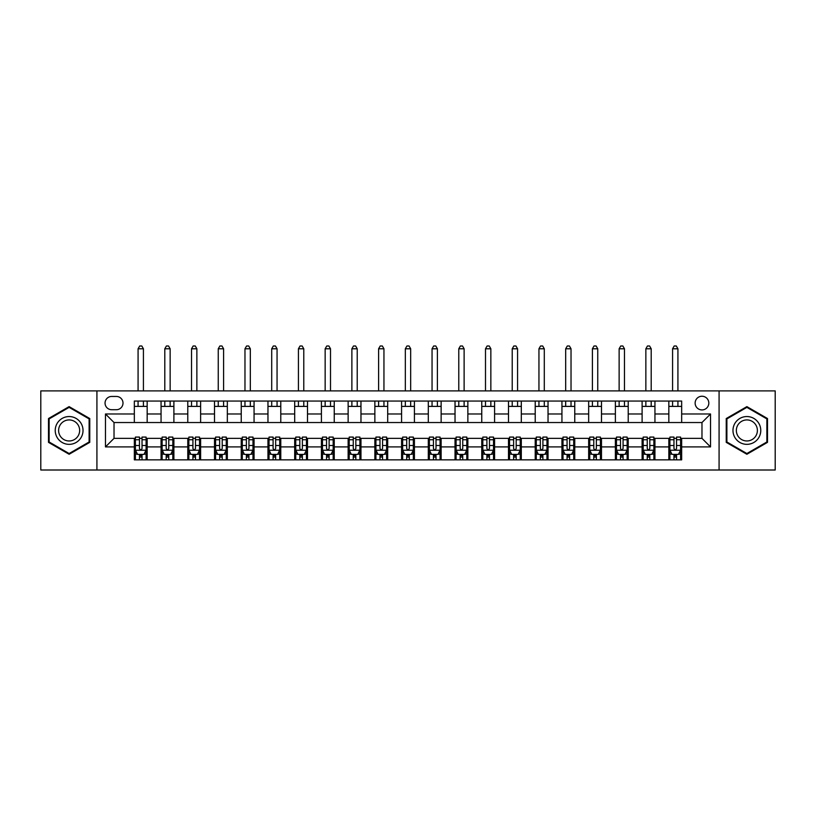 <?xml version="1.0" encoding="UTF-8"?>
<svg xmlns="http://www.w3.org/2000/svg" width="816" height="816" viewBox="0 0 816 816"><rect width="100%" height="100%" fill="white"/><g stroke="black" fill="none" stroke-linecap="round" stroke-linejoin="round"><path stroke-width="1.22" d="M701.974 396.239A6.844 6.844 0 0 0 695.13 403.084A6.844 6.844 0 0 0 701.974 409.928A6.844 6.844 0 0 0 708.818 403.084A6.844 6.844 0 0 0 701.974 396.239M719.08 470.006L775.2 470.006L775.2 390.895L719.08 390.895L719.08 470.006L96.92 470.006L96.92 390.895L40.8 390.895L40.8 470.006L96.92 470.006M111.67 409.714L116.382 409.714A6.63 6.63 0 0 0 123.002 403.084A6.63 6.63 0 0 0 116.382 396.454L111.67 396.454A6.63 6.63 0 0 0 105.05 403.084A6.63 6.63 0 0 0 111.67 409.714M719.08 390.895L96.92 390.895M134.334 446.913L105.478 446.913L105.478 413.987L134.334 413.987L134.334 422.535L114.026 422.535L114.026 438.355L134.334 438.355L134.334 459.847L681.666 459.847L681.666 438.355L701.974 438.355L701.974 422.535L681.666 422.535L681.666 413.987L710.522 413.987L710.522 446.913L681.666 446.913M681.666 413.987L681.666 401.054L134.334 401.054L134.334 413.987M668.834 401.054L668.834 422.535L681.666 422.535M668.834 422.535L134.334 422.535M134.334 438.355L135.405 438.355M139.465 438.355L142.035 438.355M146.095 438.355L147.166 438.355L147.166 459.847M162.129 438.355L147.166 438.355M166.189 438.355L168.759 438.355M172.819 438.355L173.89 438.355L173.89 459.847M188.853 438.355L173.89 438.355M192.923 438.355L195.483 438.355M199.543 438.355L200.614 438.355L200.614 459.847M215.577 438.355L200.614 438.355M219.647 438.355L222.207 438.355M226.267 438.355L227.338 438.355L227.338 459.847M242.301 438.355L227.338 438.355M246.371 438.355L248.931 438.355M252.991 438.355L254.062 438.355L254.062 459.847M269.035 438.355L254.062 438.355M273.095 438.355L275.655 438.355M279.725 438.355L280.786 438.355L280.786 459.847M295.759 438.355L280.786 438.355M299.819 438.355L302.379 438.355M306.449 438.355L307.51 438.355L307.51 459.847M322.483 438.355L307.51 438.355M326.543 438.355L329.113 438.355M333.173 438.355L334.244 438.355L334.244 459.847M349.207 438.355L334.244 438.355M353.267 438.355L355.837 438.355M359.897 438.355L360.968 438.355L360.968 459.847M375.931 438.355L360.968 438.355M379.991 438.355L382.561 438.355M386.621 438.355L387.692 438.355L387.692 459.847M402.655 438.355L387.692 438.355M406.715 438.355L409.285 438.355M413.345 438.355L414.416 438.355L414.416 459.847M429.379 438.355L414.416 438.355M433.439 438.355L436.009 438.355M440.069 438.355L441.14 438.355L441.14 459.847M456.103 438.355L441.14 438.355M460.163 438.355L462.733 438.355M466.793 438.355L467.864 438.355L467.864 459.847M482.827 438.355L467.864 438.355M486.887 438.355L489.457 438.355M493.517 438.355L494.588 438.355L494.588 459.847M509.551 438.355L494.588 438.355M513.621 438.355L516.181 438.355M520.241 438.355L521.312 438.355L521.312 459.847M536.275 438.355L521.312 438.355M540.345 438.355L542.905 438.355M546.965 438.355L548.036 438.355L548.036 459.847M563.009 438.355L548.036 438.355M567.069 438.355L569.629 438.355M573.699 438.355L574.76 438.355L574.76 459.847M589.733 438.355L574.76 438.355M593.793 438.355L596.353 438.355M600.423 438.355L601.484 438.355L601.484 459.847M616.457 438.355L601.484 438.355M620.517 438.355L623.077 438.355M627.147 438.355L628.218 438.355L628.218 459.847M643.181 438.355L628.218 438.355M647.241 438.355L649.811 438.355M653.871 438.355L654.942 438.355L654.942 459.847M669.905 438.355L654.942 438.355M673.965 438.355L676.535 438.355M680.595 438.355L681.666 438.355M147.166 401.054L147.166 422.535M134.334 406.399L147.166 406.399M134.334 454.502L135.405 454.502M139.465 454.502L142.035 454.502M146.095 454.502L147.166 454.502M161.058 438.355L161.058 459.847M161.058 401.054L161.058 422.535M173.89 401.054L173.89 422.535M161.058 406.399L173.89 406.399M161.058 454.502L162.129 454.502M166.189 454.502L168.759 454.502M172.819 454.502L173.89 454.502M187.782 438.355L187.782 459.847M187.782 454.502L188.853 454.502M192.923 454.502L195.483 454.502M199.543 454.502L200.614 454.502M187.782 401.054L187.782 422.535M200.614 401.054L200.614 422.535M187.782 406.399L200.614 406.399M214.516 438.355L214.516 459.847M214.516 454.502L215.577 454.502M219.647 454.502L222.207 454.502M226.267 454.502L227.338 454.502M214.516 401.054L214.516 422.535M227.338 401.054L227.338 422.535M214.516 406.399L227.338 406.399M241.24 438.355L241.24 459.847M241.24 454.502L242.301 454.502M246.371 454.502L248.931 454.502M252.991 454.502L254.062 454.502M241.24 401.054L241.24 422.535M254.062 401.054L254.062 422.535M241.24 406.399L254.062 406.399M267.964 438.355L267.964 459.847M267.964 454.502L269.035 454.502M273.095 454.502L275.655 454.502M279.725 454.502L280.786 454.502M267.964 401.054L267.964 422.535M280.786 401.054L280.786 422.535M267.964 406.399L280.786 406.399M294.688 438.355L294.688 459.847M294.688 454.502L295.759 454.502M299.819 454.502L302.379 454.502M306.449 454.502L307.51 454.502M294.688 401.054L294.688 422.535M307.51 401.054L307.51 422.535M294.688 406.399L307.51 406.399M321.412 438.355L321.412 459.847M321.412 454.502L322.483 454.502M326.543 454.502L329.113 454.502M333.173 454.502L334.244 454.502M321.412 401.054L321.412 422.535M334.244 401.054L334.244 422.535M321.412 406.399L334.244 406.399M348.136 438.355L348.136 459.847M348.136 454.502L349.207 454.502M353.267 454.502L355.837 454.502M359.897 454.502L360.968 454.502M348.136 401.054L348.136 422.535M360.968 401.054L360.968 422.535M348.136 406.399L360.968 406.399M374.86 438.355L374.86 459.847M374.86 454.502L375.931 454.502M379.991 454.502L382.561 454.502M386.621 454.502L387.692 454.502M374.86 401.054L374.86 422.535M387.692 401.054L387.692 422.535M374.86 406.399L387.692 406.399M401.584 438.355L401.584 459.847M401.584 454.502L402.655 454.502M406.715 454.502L409.285 454.502M413.345 454.502L414.416 454.502M401.584 401.054L401.584 422.535M414.416 401.054L414.416 422.535M401.584 406.399L414.416 406.399M428.308 438.355L428.308 459.847M428.308 454.502L429.379 454.502M433.439 454.502L436.009 454.502M440.069 454.502L441.14 454.502M428.308 401.054L428.308 422.535M441.14 401.054L441.14 422.535M428.308 406.399L441.14 406.399M455.032 438.355L455.032 459.847M455.032 454.502L456.103 454.502M460.163 454.502L462.733 454.502M466.793 454.502L467.864 454.502M455.032 401.054L455.032 422.535M467.864 401.054L467.864 422.535M455.032 406.399L467.864 406.399M481.756 438.355L481.756 459.847M481.756 454.502L482.827 454.502M486.887 454.502L489.457 454.502M493.517 454.502L494.588 454.502M481.756 401.054L481.756 422.535M494.588 401.054L494.588 422.535M481.756 406.399L494.588 406.399M508.49 438.355L508.49 459.847M508.49 454.502L509.551 454.502M513.621 454.502L516.181 454.502M520.241 454.502L521.312 454.502M508.49 401.054L508.49 422.535M521.312 401.054L521.312 422.535M508.49 406.399L521.312 406.399M535.214 438.355L535.214 459.847M535.214 454.502L536.275 454.502M540.345 454.502L542.905 454.502M546.965 454.502L548.036 454.502M535.214 401.054L535.214 422.535M548.036 401.054L548.036 422.535M535.214 406.399L548.036 406.399M561.938 438.355L561.938 459.847M561.938 454.502L563.009 454.502M567.069 454.502L569.629 454.502M573.699 454.502L574.76 454.502M561.938 401.054L561.938 422.535M574.76 401.054L574.76 422.535M561.938 406.399L574.76 406.399M588.662 438.355L588.662 459.847M588.662 454.502L589.733 454.502M593.793 454.502L596.353 454.502M600.423 454.502L601.484 454.502M588.662 401.054L588.662 422.535M601.484 401.054L601.484 422.535M588.662 406.399L601.484 406.399M615.386 438.355L615.386 459.847M615.386 454.502L616.457 454.502M620.517 454.502L623.077 454.502M627.147 454.502L628.218 454.502M615.386 401.054L615.386 422.535M628.218 401.054L628.218 422.535M615.386 406.399L628.218 406.399M642.11 438.355L642.11 459.847M642.11 454.502L643.181 454.502M647.241 454.502L649.811 454.502M653.871 454.502L654.942 454.502M642.11 401.054L642.11 422.535M654.942 401.054L654.942 422.535M642.11 406.399L654.942 406.399M668.834 438.355L668.834 459.847M668.834 454.502L669.905 454.502M673.965 454.502L676.535 454.502M680.595 454.502L681.666 454.502M668.834 406.399L681.666 406.399M114.026 422.535L105.478 413.987M114.026 438.355L105.478 446.913M710.522 413.987L701.974 422.535M710.522 446.913L701.974 438.355M69.125 454.267L89.76 442.364L89.76 418.537L69.125 406.623L48.501 418.537L48.501 442.364L69.125 454.267M767.499 418.537L746.875 406.623L726.24 418.537L726.24 442.364L746.875 454.267L767.499 442.364L767.499 418.537M139.465 457.062L142.035 457.062M135.405 439.753L139.465 439.753L139.465 437.08L135.405 437.08L135.405 450.116L137.547 454.39L143.963 454.39L146.095 450.116L146.095 437.08L142.035 437.08L142.035 439.753L146.095 439.753M146.095 450.116L146.095 459.847M135.405 450.116L135.405 459.847M142.035 454.39L142.035 459.847M139.465 459.847L139.465 454.39M139.465 439.753L139.465 448.514C140.321 450.167 141.178 450.167 142.035 448.514L142.035 439.753M143.422 406.399L143.422 401.054M143.422 390.895L143.422 348.779L138.077 348.779L138.077 390.895M138.077 406.399L138.077 401.054M138.077 348.779L139.679 345.994L141.821 345.994L143.422 348.779M166.189 457.062L168.759 457.062M162.129 439.753L166.189 439.753L166.189 437.08L162.129 437.08L162.129 450.116L164.271 454.39L170.687 454.39L172.819 450.116L172.819 437.08L168.759 437.08L168.759 439.753L172.819 439.753M172.819 450.116L172.819 459.847M162.129 450.116L162.129 459.847M168.759 454.39L168.759 459.847M166.189 459.847L166.189 454.39M166.189 439.753L166.189 448.514C167.045 450.167 167.902 450.167 168.759 448.514L168.759 439.753M170.146 406.399L170.146 401.054M170.146 390.895L170.146 348.779L164.801 348.779L164.801 390.895M164.801 406.399L164.801 401.054M164.801 348.779L166.403 345.994L168.545 345.994L170.146 348.779M192.923 457.062L195.483 457.062M188.853 439.753L192.923 439.753L192.923 437.08L188.853 437.08L188.853 450.116L190.995 454.39L197.411 454.39L199.543 450.116L199.543 437.08L195.483 437.08L195.483 439.753L199.543 439.753M199.543 450.116L199.543 459.847M188.853 450.116L188.853 459.847M195.483 454.39L195.483 459.847M192.923 459.847L192.923 454.39M192.923 439.753L192.923 448.514C193.769 450.167 194.626 450.167 195.483 448.514L195.483 439.753M196.87 406.399L196.87 401.054M196.87 390.895L196.87 348.779L191.525 348.779L191.525 390.895M191.525 406.399L191.525 401.054M191.525 348.779L193.127 345.994L195.269 345.994L196.87 348.779M219.647 457.062L222.207 457.062M215.577 439.753L219.647 439.753L219.647 437.08L215.577 437.08L215.577 450.116L217.719 454.39L224.135 454.39L226.267 450.116L226.267 437.08L222.207 437.08L222.207 439.753L226.267 439.753M226.267 450.116L226.267 459.847M215.577 450.116L215.577 459.847M222.207 454.39L222.207 459.847M219.647 459.847L219.647 454.39M219.647 439.753L219.647 448.514C220.493 450.167 221.35 450.167 222.207 448.514L222.207 439.753M223.594 406.399L223.594 401.054M223.594 390.895L223.594 348.779L218.249 348.779L218.249 390.895M218.249 406.399L218.249 401.054M218.249 348.779L219.861 345.994L221.993 345.994L223.594 348.779M246.371 457.062L248.931 457.062M242.301 439.753L246.371 439.753L246.371 437.08L242.301 437.08L242.301 450.116L244.443 454.39L250.859 454.39L252.991 450.116L252.991 437.08L248.931 437.08L248.931 439.753L252.991 439.753M252.991 450.116L252.991 459.847M242.301 450.116L242.301 459.847M248.931 454.39L248.931 459.847M246.371 459.847L246.371 454.39M246.371 439.753L246.371 448.514C247.217 450.167 248.074 450.167 248.931 448.514L248.931 439.753M250.318 406.399L250.318 401.054M250.318 390.895L250.318 348.779L244.973 348.779L244.973 390.895M244.973 406.399L244.973 401.054M244.973 348.779L246.585 345.994L248.717 345.994L250.318 348.779M81.161 423.504A13.892 13.892 0 0 0 62.179 418.414A13.892 13.892 0 0 0 57.089 437.396A13.892 13.892 0 0 0 76.082 442.486A13.892 13.892 0 0 0 81.161 423.504M78.244 425.187A10.526 10.526 0 0 0 63.872 421.342A10.526 10.526 0 0 0 60.017 435.713A10.526 10.526 0 0 0 74.389 439.559A10.526 10.526 0 0 0 78.244 425.187M69.125 453.533L49.133 441.986L49.133 418.904L69.125 407.368L89.117 418.904L89.117 441.986L69.125 453.533M746.875 444.343A13.892 13.892 0 0 0 760.767 430.45A13.892 13.892 0 0 0 746.875 416.548A13.892 13.892 0 0 0 732.972 430.45A13.892 13.892 0 0 0 746.875 444.343M746.875 440.966A10.526 10.526 0 0 0 757.391 430.45A10.526 10.526 0 0 0 746.875 419.924A10.526 10.526 0 0 0 736.348 430.45A10.526 10.526 0 0 0 746.875 440.966M726.883 418.904L746.875 407.368L766.867 418.904L766.867 441.986L746.875 453.533L726.883 441.986L726.883 418.904M273.095 457.062L275.655 457.062M269.035 439.753L273.095 439.753L273.095 437.08L269.035 437.08L269.035 450.116L271.167 454.39L277.583 454.39L279.725 450.116L279.725 437.08L275.655 437.08L275.655 439.753L279.725 439.753M279.725 450.116L279.725 459.847M269.035 450.116L269.035 459.847M275.655 454.39L275.655 459.847M273.095 459.847L273.095 454.39M273.095 439.753L273.095 448.514C273.952 450.167 274.798 450.167 275.655 448.514L275.655 439.753M277.052 406.399L277.052 401.054M277.052 390.895L277.052 348.779L271.708 348.779L271.708 390.895M271.708 406.399L271.708 401.054M271.708 348.779L273.309 345.994L275.441 345.994L277.052 348.779M299.819 457.062L302.379 457.062M295.759 439.753L299.819 439.753L299.819 437.08L295.759 437.08L295.759 450.116L297.891 454.39L304.307 454.39L306.449 450.116L306.449 437.08L302.379 437.08L302.379 439.753L306.449 439.753M306.449 450.116L306.449 459.847M295.759 450.116L295.759 459.847M302.379 454.39L302.379 459.847M299.819 459.847L299.819 454.39M299.819 439.753L299.819 448.514C300.676 450.167 301.522 450.167 302.379 448.514L302.379 439.753M303.776 406.399L303.776 401.054M303.776 390.895L303.776 348.779L298.432 348.779L298.432 390.895M298.432 406.399L298.432 401.054M298.432 348.779L300.033 345.994L302.165 345.994L303.776 348.779M326.543 457.062L329.113 457.062M322.483 439.753L326.543 439.753L326.543 437.08L322.483 437.08L322.483 450.116L324.615 454.39L331.031 454.39L333.173 450.116L333.173 437.08L329.113 437.08L329.113 439.753L333.173 439.753M333.173 450.116L333.173 459.847M322.483 450.116L322.483 459.847M329.113 454.39L329.113 459.847M326.543 459.847L326.543 454.39M326.543 439.753L326.543 448.514C327.4 450.167 328.256 450.167 329.113 448.514L329.113 439.753M330.5 406.399L330.5 401.054M330.5 390.895L330.5 348.779L325.156 348.779L325.156 390.895M325.156 406.399L325.156 401.054M325.156 348.779L326.757 345.994L328.899 345.994L330.5 348.779M353.267 457.062L355.837 457.062M349.207 439.753L353.267 439.753L353.267 437.08L349.207 437.08L349.207 450.116L351.339 454.39L357.755 454.39L359.897 450.116L359.897 437.08L355.837 437.08L355.837 439.753L359.897 439.753M359.897 450.116L359.897 459.847M349.207 450.116L349.207 459.847M355.837 454.39L355.837 459.847M353.267 459.847L353.267 454.39M353.267 439.753L353.267 448.514C354.124 450.167 354.98 450.167 355.837 448.514L355.837 439.753M357.224 406.399L357.224 401.054M357.224 390.895L357.224 348.779L351.88 348.779L351.88 390.895M351.88 406.399L351.88 401.054M351.88 348.779L353.481 345.994L355.623 345.994L357.224 348.779M379.991 457.062L382.561 457.062M375.931 439.753L379.991 439.753L379.991 437.08L375.931 437.08L375.931 450.116L378.073 454.39L384.479 454.39L386.621 450.116L386.621 437.08L382.561 437.08L382.561 439.753L386.621 439.753M386.621 450.116L386.621 459.847M375.931 450.116L375.931 459.847M382.561 454.39L382.561 459.847M379.991 459.847L379.991 454.39M379.991 439.753L379.991 448.514C380.848 450.167 381.704 450.167 382.561 448.514L382.561 439.753M383.948 406.399L383.948 401.054M383.948 390.895L383.948 348.779L378.604 348.779L378.604 390.895M378.604 406.399L378.604 401.054M378.604 348.779L380.205 345.994L382.347 345.994L383.948 348.779M406.715 457.062L409.285 457.062M402.655 439.753L406.715 439.753L406.715 437.08L402.655 437.08L402.655 450.116L404.797 454.39L411.203 454.39L413.345 450.116L413.345 437.08L409.285 437.08L409.285 439.753L413.345 439.753M413.345 450.116L413.345 459.847M402.655 450.116L402.655 459.847M409.285 454.39L409.285 459.847M406.715 459.847L406.715 454.39M406.715 439.753L406.715 448.514C407.572 450.167 408.428 450.167 409.285 448.514L409.285 439.753M410.672 406.399L410.672 401.054M410.672 390.895L410.672 348.779L405.328 348.779L405.328 390.895M405.328 406.399L405.328 401.054M405.328 348.779L406.929 345.994L409.071 345.994L410.672 348.779M433.439 457.062L436.009 457.062M429.379 439.753L433.439 439.753L433.439 437.08L429.379 437.08L429.379 450.116L431.521 454.39L437.927 454.39L440.069 450.116L440.069 437.08L436.009 437.08L436.009 439.753L440.069 439.753M440.069 450.116L440.069 459.847M429.379 450.116L429.379 459.847M436.009 454.39L436.009 459.847M433.439 459.847L433.439 454.39M433.439 439.753L433.439 448.514C434.296 450.167 435.152 450.167 436.009 448.514L436.009 439.753M437.396 406.399L437.396 401.054M437.396 390.895L437.396 348.779L432.052 348.779L432.052 390.895M432.052 406.399L432.052 401.054M432.052 348.779L433.653 345.994L435.795 345.994L437.396 348.779M460.163 457.062L462.733 457.062M456.103 439.753L460.163 439.753L460.163 437.08L456.103 437.08L456.103 450.116L458.245 454.39L464.661 454.39L466.793 450.116L466.793 437.08L462.733 437.08L462.733 439.753L466.793 439.753M466.793 450.116L466.793 459.847M456.103 450.116L456.103 459.847M462.733 454.39L462.733 459.847M460.163 459.847L460.163 454.39M460.163 439.753L460.163 448.514C461.02 450.167 461.876 450.167 462.733 448.514L462.733 439.753M464.12 406.399L464.12 401.054M464.12 390.895L464.12 348.779L458.776 348.779L458.776 390.895M458.776 406.399L458.776 401.054M458.776 348.779L460.377 345.994L462.519 345.994L464.12 348.779M486.887 457.062L489.457 457.062M482.827 439.753L486.887 439.753L486.887 437.08L482.827 437.08L482.827 450.116L484.969 454.39L491.385 454.39L493.517 450.116L493.517 437.08L489.457 437.08L489.457 439.753L493.517 439.753M493.517 450.116L493.517 459.847M482.827 450.116L482.827 459.847M489.457 454.39L489.457 459.847M486.887 459.847L486.887 454.39M486.887 439.753L486.887 448.514C487.744 450.167 488.6 450.167 489.457 448.514L489.457 439.753M490.844 406.399L490.844 401.054M490.844 390.895L490.844 348.779L485.5 348.779L485.5 390.895M485.5 406.399L485.5 401.054M485.5 348.779L487.101 345.994L489.243 345.994L490.844 348.779M513.621 457.062L516.181 457.062M509.551 439.753L513.621 439.753L513.621 437.08L509.551 437.08L509.551 450.116L511.693 454.39L518.109 454.39L520.241 450.116L520.241 437.08L516.181 437.08L516.181 439.753L520.241 439.753M520.241 450.116L520.241 459.847M509.551 450.116L509.551 459.847M516.181 454.39L516.181 459.847M513.621 459.847L513.621 454.39M513.621 439.753L513.621 448.514C514.468 450.167 515.324 450.167 516.181 448.514L516.181 439.753M517.568 406.399L517.568 401.054M517.568 390.895L517.568 348.779L512.224 348.779L512.224 390.895M512.224 406.399L512.224 401.054M512.224 348.779L513.835 345.994L515.967 345.994L517.568 348.779M540.345 457.062L542.905 457.062M536.275 439.753L540.345 439.753L540.345 437.08L536.275 437.08L536.275 450.116L538.417 454.39L544.833 454.39L546.965 450.116L546.965 437.08L542.905 437.08L542.905 439.753L546.965 439.753M546.965 450.116L546.965 459.847M536.275 450.116L536.275 459.847M542.905 454.39L542.905 459.847M540.345 459.847L540.345 454.39M540.345 439.753L540.345 448.514C541.192 450.167 542.048 450.167 542.905 448.514L542.905 439.753M544.292 406.399L544.292 401.054M544.292 390.895L544.292 348.779L538.948 348.779L538.948 390.895M538.948 406.399L538.948 401.054M538.948 348.779L540.559 345.994L542.691 345.994L544.292 348.779M567.069 457.062L569.629 457.062M563.009 439.753L567.069 439.753L567.069 437.08L563.009 437.08L563.009 450.116L565.141 454.39L571.557 454.39L573.699 450.116L573.699 437.08L569.629 437.08L569.629 439.753L573.699 439.753M573.699 450.116L573.699 459.847M563.009 450.116L563.009 459.847M569.629 454.39L569.629 459.847M567.069 459.847L567.069 454.39M567.069 439.753L567.069 448.514C567.916 450.167 568.772 450.167 569.629 448.514L569.629 439.753M571.027 406.399L571.027 401.054M571.027 390.895L571.027 348.779L565.682 348.779L565.682 390.895M565.682 406.399L565.682 401.054M565.682 348.779L567.283 345.994L569.415 345.994L571.027 348.779M593.793 457.062L596.353 457.062M589.733 439.753L593.793 439.753L593.793 437.08L589.733 437.08L589.733 450.116L591.865 454.39L598.281 454.39L600.423 450.116L600.423 437.08L596.353 437.08L596.353 439.753L600.423 439.753M600.423 450.116L600.423 459.847M589.733 450.116L589.733 459.847M596.353 454.39L596.353 459.847M593.793 459.847L593.793 454.39M593.793 439.753L593.793 448.514C594.65 450.167 595.496 450.167 596.353 448.514L596.353 439.753M597.751 406.399L597.751 401.054M597.751 390.895L597.751 348.779L592.406 348.779L592.406 390.895M592.406 406.399L592.406 401.054M592.406 348.779L594.007 345.994L596.139 345.994L597.751 348.779M620.517 457.062L623.077 457.062M616.457 439.753L620.517 439.753L620.517 437.08L616.457 437.08L616.457 450.116L618.589 454.39L625.005 454.39L627.147 450.116L627.147 437.08L623.077 437.08L623.077 439.753L627.147 439.753M627.147 450.116L627.147 459.847M616.457 450.116L616.457 459.847M623.077 454.39L623.077 459.847M620.517 459.847L620.517 454.39M620.517 439.753L620.517 448.514C621.374 450.167 622.231 450.167 623.077 448.514L623.077 439.753M624.475 406.399L624.475 401.054M624.475 390.895L624.475 348.779L619.13 348.779L619.13 390.895M619.13 406.399L619.13 401.054M619.13 348.779L620.731 345.994L622.873 345.994L624.475 348.779M647.241 457.062L649.811 457.062M643.181 439.753L647.241 439.753L647.241 437.08L643.181 437.08L643.181 450.116L645.313 454.39L651.729 454.39L653.871 450.116L653.871 437.08L649.811 437.08L649.811 439.753L653.871 439.753M653.871 450.116L653.871 459.847M643.181 450.116L643.181 459.847M649.811 454.39L649.811 459.847M647.241 459.847L647.241 454.39M647.241 439.753L647.241 448.514C648.098 450.167 648.955 450.167 649.811 448.514L649.811 439.753M651.199 406.399L651.199 401.054M651.199 390.895L651.199 348.779L645.854 348.779L645.854 390.895M645.854 406.399L645.854 401.054M645.854 348.779L647.455 345.994L649.597 345.994L651.199 348.779M673.965 457.062L676.535 457.062M669.905 439.753L673.965 439.753L673.965 437.08L669.905 437.08L669.905 450.116L672.037 454.39L678.453 454.39L680.595 450.116L680.595 437.08L676.535 437.08L676.535 439.753L680.595 439.753M680.595 450.116L680.595 459.847M669.905 450.116L669.905 459.847M676.535 454.39L676.535 459.847M673.965 459.847L673.965 454.39M673.965 439.753L673.965 448.514C674.822 450.167 675.679 450.167 676.535 448.514L676.535 439.753M677.923 406.399L677.923 401.054M677.923 390.895L677.923 348.779L672.578 348.779L672.578 390.895M672.578 406.399L672.578 401.054M672.578 348.779L674.179 345.994L676.321 345.994L677.923 348.779M161.058 446.913L147.166 446.913M161.058 413.987L147.166 413.987M187.782 413.987L173.89 413.987M187.782 446.913L173.89 446.913M214.516 413.987L200.614 413.987M214.516 446.913L200.614 446.913M241.24 413.987L227.338 413.987M241.24 446.913L227.338 446.913M267.964 413.987L254.062 413.987M267.964 446.913L254.062 446.913M294.688 413.987L280.786 413.987M294.688 446.913L280.786 446.913M321.412 413.987L307.51 413.987M321.412 446.913L307.51 446.913M348.136 413.987L334.244 413.987M348.136 446.913L334.244 446.913M374.86 413.987L360.968 413.987M374.86 446.913L360.968 446.913M401.584 413.987L387.692 413.987M401.584 446.913L387.692 446.913M428.308 413.987L414.416 413.987M428.308 446.913L414.416 446.913M455.032 413.987L441.14 413.987M455.032 446.913L441.14 446.913M481.756 413.987L467.864 413.987M481.756 446.913L467.864 446.913M508.49 413.987L494.588 413.987M508.49 446.913L494.588 446.913M535.214 413.987L521.312 413.987M535.214 446.913L521.312 446.913M561.938 413.987L548.036 413.987M561.938 446.913L548.036 446.913M588.662 413.987L574.76 413.987M588.662 446.913L574.76 446.913M615.386 413.987L601.484 413.987M615.386 446.913L601.484 446.913M642.11 413.987L628.218 413.987M642.11 446.913L628.218 446.913M668.834 413.987L654.942 413.987M668.834 446.913L654.942 446.913M135.456 450.228L146.044 450.228M146.095 454.135L144.085 454.135M137.414 454.135L135.405 454.135M142.035 445.485L146.095 445.485M135.405 445.485L139.465 445.485M139.465 455.705L142.035 455.705M162.18 450.228L172.768 450.228M172.819 454.135L170.809 454.135M164.138 454.135L162.129 454.135M168.759 445.485L172.819 445.485M162.129 445.485L166.189 445.485M166.189 455.705L168.759 455.705M188.914 450.228L199.492 450.228M199.543 454.135L197.533 454.135M190.862 454.135L188.853 454.135M195.483 445.485L199.543 445.485M188.853 445.485L192.923 445.485M192.923 455.705L195.483 455.705M215.638 450.228L226.216 450.228M226.267 454.135L224.257 454.135M217.586 454.135L215.577 454.135M222.207 445.485L226.267 445.485M215.577 445.485L219.647 445.485M219.647 455.705L222.207 455.705M242.362 450.228L252.94 450.228M252.991 454.135L250.981 454.135M244.31 454.135L242.301 454.135M248.931 445.485L252.991 445.485M242.301 445.485L246.371 445.485M246.371 455.705L248.931 455.705M269.086 450.228L279.664 450.228M279.725 454.135L277.715 454.135M271.045 454.135L269.035 454.135M275.655 445.485L279.725 445.485M269.035 445.485L273.095 445.485M273.095 455.705L275.655 455.705M295.81 450.228L306.388 450.228M306.449 454.135L304.439 454.135M297.769 454.135L295.759 454.135M302.379 445.485L306.449 445.485M295.759 445.485L299.819 445.485M299.819 455.705L302.379 455.705M322.534 450.228L333.122 450.228M333.173 454.135L331.163 454.135M324.493 454.135L322.483 454.135M329.113 445.485L333.173 445.485M322.483 445.485L326.543 445.485M326.543 455.705L329.113 455.705M349.258 450.228L359.846 450.228M359.897 454.135L357.887 454.135M351.217 454.135L349.207 454.135M355.837 445.485L359.897 445.485M349.207 445.485L353.267 445.485M353.267 455.705L355.837 455.705M375.982 450.228L386.57 450.228M386.621 454.135L384.611 454.135M377.941 454.135L375.931 454.135M382.561 445.485L386.621 445.485M375.931 445.485L379.991 445.485M379.991 455.705L382.561 455.705M402.706 450.228L413.294 450.228M413.345 454.135L411.335 454.135M404.665 454.135L402.655 454.135M409.285 445.485L413.345 445.485M402.655 445.485L406.715 445.485M406.715 455.705L409.285 455.705M429.43 450.228L440.018 450.228M440.069 454.135L438.059 454.135M431.389 454.135L429.379 454.135M436.009 445.485L440.069 445.485M429.379 445.485L433.439 445.485M433.439 455.705L436.009 455.705M456.154 450.228L466.742 450.228M466.793 454.135L464.783 454.135M458.113 454.135L456.103 454.135M462.733 445.485L466.793 445.485M456.103 445.485L460.163 445.485M460.163 455.705L462.733 455.705M482.878 450.228L493.466 450.228M493.517 454.135L491.507 454.135M484.837 454.135L482.827 454.135M489.457 445.485L493.517 445.485M482.827 445.485L486.887 445.485M486.887 455.705L489.457 455.705M509.612 450.228L520.19 450.228M520.241 454.135L518.231 454.135M511.561 454.135L509.551 454.135M516.181 445.485L520.241 445.485M509.551 445.485L513.621 445.485M513.621 455.705L516.181 455.705M536.336 450.228L546.914 450.228M546.965 454.135L544.955 454.135M538.285 454.135L536.275 454.135M542.905 445.485L546.965 445.485M536.275 445.485L540.345 445.485M540.345 455.705L542.905 455.705M563.06 450.228L573.638 450.228M573.699 454.135L571.69 454.135M565.019 454.135L563.009 454.135M569.629 445.485L573.699 445.485M563.009 445.485L567.069 445.485M567.069 455.705L569.629 455.705M589.784 450.228L600.362 450.228M600.423 454.135L598.414 454.135M591.743 454.135L589.733 454.135M596.353 445.485L600.423 445.485M589.733 445.485L593.793 445.485M593.793 455.705L596.353 455.705M616.508 450.228L627.086 450.228M627.147 454.135L625.138 454.135M618.467 454.135L616.457 454.135M623.077 445.485L627.147 445.485M616.457 445.485L620.517 445.485M620.517 455.705L623.077 455.705M643.232 450.228L653.82 450.228M653.871 454.135L651.862 454.135M645.191 454.135L643.181 454.135M649.811 445.485L653.871 445.485M643.181 445.485L647.241 445.485M647.241 455.705L649.811 455.705M669.956 450.228L680.544 450.228M680.595 454.135L678.586 454.135M671.915 454.135L669.905 454.135M676.535 445.485L680.595 445.485M669.905 445.485L673.965 445.485M673.965 455.705L676.535 455.705"/></g></svg>
